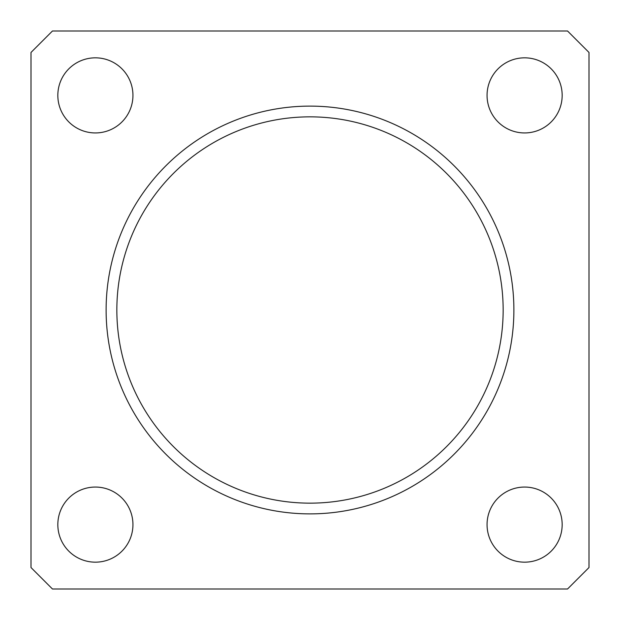 <?xml version="1.0" encoding="UTF-8"?>
<svg xmlns="http://www.w3.org/2000/svg" width="620" height="620" viewBox="0 0 620 620"><rect width="100%" height="100%" fill="white"/><g stroke="black" fill="none" stroke-linecap="round" stroke-linejoin="round"><path stroke-width="0.93" d="M116.847 310A193.153 193.153 0 0 1 310 116.847A193.153 193.153 0 0 1 503.153 310A193.153 193.153 0 0 1 310 503.153A193.153 193.153 0 0 1 116.847 310M95.387 487.057A37.556 37.556 0 0 0 57.831 524.613A37.556 37.556 0 0 0 95.387 562.169A37.556 37.556 0 0 0 132.944 524.613A37.556 37.556 0 0 0 95.387 487.057M524.613 487.057A37.556 37.556 0 0 0 487.057 524.613A37.556 37.556 0 0 0 524.613 562.169A37.556 37.556 0 0 0 562.169 524.613A37.556 37.556 0 0 0 524.613 487.057M95.387 57.831A37.556 37.556 0 0 0 57.831 95.387A37.556 37.556 0 0 0 95.387 132.944A37.556 37.556 0 0 0 132.944 95.387A37.556 37.556 0 0 0 95.387 57.831M524.613 57.831A37.556 37.556 0 0 0 487.057 95.387A37.556 37.556 0 0 0 524.613 132.944A37.556 37.556 0 0 0 562.169 95.387A37.556 37.556 0 0 0 524.613 57.831M310 106.113A203.887 203.887 0 0 0 106.113 310A203.887 203.887 0 0 0 310 513.887A203.887 203.887 0 0 0 513.887 310A203.887 203.887 0 0 0 310 106.113M567.54 31L52.46 31L31 52.46L31 567.54L52.46 589L567.54 589L589 567.54L589 52.46L567.54 31"/></g></svg>
